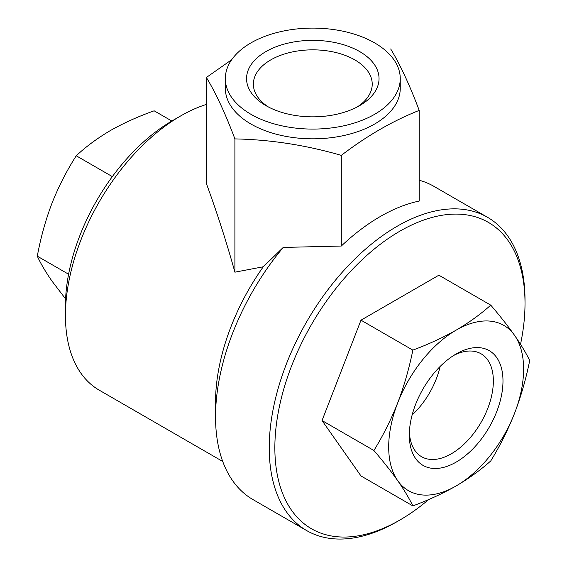 <?xml version="1.0" encoding="UTF-8"?>
<svg xmlns="http://www.w3.org/2000/svg" width="567" height="567" viewBox="0 0 567 567"><rect width="100%" height="100%" fill="white"/><g stroke="black" fill="none" stroke-linecap="round" stroke-linejoin="round"><path stroke-width="0.85" d="M397.12 521.633A180.866 104.427 -60 0 1 306.69 530.592A180.866 104.427 -60 0 1 306.69 321.744A180.866 104.427 -60 0 1 487.556 217.317A180.866 104.427 -60 0 1 525.014 300.12L525.014 303.359A176.897 102.131 120 0 0 399.933 231.145A176.897 102.131 120 0 0 274.853 447.795A176.897 102.131 120 0 0 399.933 520.01L397.12 521.633A180.866 104.427 -60 0 1 397.12 521.633L399.933 520.01A176.897 102.131 120 0 0 428.702 499.527M520.527 344.282A176.897 102.131 120 0 0 525.014 303.359M306.69 530.592L253.002 499.598A180.866 104.427 -60 0 1 215.538 416.795A180.866 104.427 -60 0 1 283.231 247.432L263.272 266.781L234.901 272.174C226.538 242.116 217.033 212.582 206.388 183.566L206.388 77.473C215.892 93.158 225.397 113.641 234.901 138.908C270.367 139.602 305.84 145.088 341.306 155.372C366.849 135.839 392.811 120.849 419.204 110.402C409.7 85.128 400.196 64.645 390.691 48.968M419.204 180.242A180.866 104.427 -60 0 1 433.868 186.323L487.556 217.317M419.204 110.402L419.204 201.065A180.866 104.427 120 0 0 341.306 246.043L283.231 247.432M215.538 416.795L215.538 402.194A162.977 94.101 -60 0 1 263.272 266.781M222.732 461.467L99.197 390.146A162.977 94.101 -60 0 1 65.439 315.536A162.977 94.101 -60 0 1 180.682 115.923A162.977 94.101 -60 0 1 180.689 115.923A162.977 94.101 -60 0 1 206.388 104.434M172.255 120.792L180.689 115.923L172.255 120.792A151.056 87.212 120 0 0 65.439 305.797L65.439 315.536M529.698 360.548C526.027 378.827 520.988 396.397 514.574 413.251C507.954 429.97 500.016 445.86 490.753 460.936C480.61 470 469.079 478.335 456.151 485.933C442.919 493.446 428.489 500.101 412.854 505.906C409.183 498.322 404.143 489.923 397.729 480.71C391.11 471.39 383.172 461.318 373.908 450.496C383.164 435.449 391.11 419.559 397.729 402.818C404.129 385.978 409.168 368.408 412.854 350.115C428.56 344.261 442.99 337.599 456.151 330.136C469.157 322.503 480.696 314.168 490.753 305.138C500.009 315.954 507.954 326.025 514.574 335.359C520.974 344.552 526.013 352.95 529.698 360.548M490.753 305.138L438.879 275.193L360.988 320.171L322.035 420.551L360.988 475.961L412.854 505.906M322.035 420.551L373.908 450.496M360.988 320.171L412.854 350.115M397.729 402.818A95.405 55.084 -60 0 1 456.151 330.136A95.405 55.084 -60 0 1 514.574 335.359A95.405 55.084 -60 0 1 514.574 413.251A95.405 55.084 -60 0 1 456.151 485.933A95.405 55.084 -60 0 1 397.729 480.71A95.405 55.084 -60 0 1 397.729 402.818M456.151 462.112A66.233 38.237 -60 0 1 409.317 435.073A66.233 38.237 -60 0 1 456.151 353.957A66.233 38.237 -60 0 1 502.986 380.996A66.233 38.237 -60 0 1 456.151 462.112M68.593 274.23L37.302 256.164C40.675 237.771 45.573 220.124 51.994 203.206C58.642 186.465 66.729 170.653 76.247 155.776C86.071 146.57 97.46 138.157 110.416 130.53C123.641 123.046 138.22 116.469 154.146 110.806L171.851 121.026M65.602 298.915L51.994 281.104C45.594 271.891 40.696 263.577 37.302 256.164M112.337 176.613L76.247 155.776M231.676 59.726L206.388 77.473M234.901 272.174L234.901 138.908M341.306 246.043L341.306 155.372M400.252 78.6L400.252 88.332A87.453 50.491 180 0 1 312.8 138.823A87.453 50.491 180 0 1 225.34 88.332L225.34 78.6A87.453 50.491 0 0 0 250.961 114.3A87.453 50.491 0 0 0 346.26 125.243A87.453 50.491 0 0 0 400.252 78.6A87.453 50.491 0 0 0 374.638 42.894A87.453 50.491 0 0 0 279.333 31.95A87.453 50.491 0 0 0 225.34 78.6M359.634 51.554A66.233 38.237 180 0 1 359.634 105.639A66.233 38.237 180 0 1 265.958 105.639A66.233 38.237 180 0 1 265.966 51.554A66.233 38.237 180 0 1 359.634 51.554M268.496 107.028A59.429 34.311 180 0 1 253.371 84.157A59.429 34.311 180 0 1 290.056 52.455A59.429 34.311 180 0 1 354.822 59.889A59.429 34.311 180 0 1 372.221 84.157A59.429 34.311 180 0 1 357.097 107.028M453.678 355.459A59.429 34.311 -60 0 1 481.05 353.787A59.429 34.311 -60 0 1 490.157 401.408A59.429 34.311 -60 0 1 451.339 453.777A59.429 34.311 -60 0 1 421.621 456.726A59.429 34.311 -60 0 1 409.381 432.182M440.141 366.452A59.429 34.311 -60 0 1 412.138 414.966"/></g></svg>
